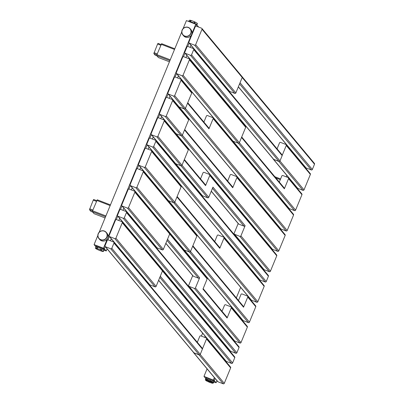 <?xml version="1.0" encoding="UTF-8"?>
<svg xmlns="http://www.w3.org/2000/svg" width="404" height="404" viewBox="0 0 404 404"><rect width="100%" height="100%" fill="white"/><g stroke="black" fill="none" stroke-linecap="round" stroke-linejoin="round"><path stroke-width="0.61" d="M216.963 380.725L216.13 382.739L213.933 381.967M205.767 378.523L203.975 376.376L207.07 368.862M216.13 382.739L214.221 380.432L203.975 376.376M206.06 378.053A4.429 0.48 22.4 0 1 206.01 377.927A4.429 0.48 22.4 0 1 209.878 379.008A4.429 0.48 22.4 0 1 214.16 381.184A4.429 0.48 22.4 0 1 214.206 381.305L213.883 382.088A4.429 0.48 22.4 0 1 213.847 382.123M215.322 348.839L215.448 348.536M219.503 338.693L219.66 338.315M223.715 328.472L223.841 328.169M232.098 308.146L232.265 307.737M236.32 297.894L240.658 287.37M248.909 267.347L249.041 267.039M253.096 257.197L253.247 256.823M261.504 236.8L261.641 236.461M269.897 216.433L270.039 216.095M278.29 196.071L278.432 195.728M286.219 176.836L286.81 175.397M295.066 155.373L295.188 155.065M205.106 336.133L204.611 337.34M202.621 333.159L201.409 336.103M268.089 183.33L267.948 183.668M265.605 180.351L265.463 180.689M113.847 242.223A0.833 0.808 140.2 0 1 113.968 243.046L111.802 248.309A0.833 0.808 140.2 0 1 110.726 248.778L105.495 246.758A0.833 0.808 140.2 0 1 105.05 245.698L107.217 240.436A0.833 0.808 140.2 0 1 108.292 239.966L113.524 241.991A0.833 0.808 140.2 0 1 113.847 242.223L202.298 348.278A0.833 0.808 140.2 0 1 202.48 348.763L206.52 338.961A0.833 0.808 -39.8 0 0 206.075 337.906L200.844 335.881A0.833 0.808 -39.8 0 0 199.768 336.35L197.314 342.304M158.585 280.356L225.972 361.156A0.833 0.808 -39.8 0 0 226.296 361.388L231.527 363.408A0.833 0.808 -39.8 0 0 232.603 362.938L234.769 357.676A0.833 0.808 -39.8 0 0 234.648 356.853L162.474 270.306M117.665 216.019L230.24 351A0.833 0.808 -39.8 0 0 230.563 351.233L235.795 353.253A0.833 0.808 -39.8 0 0 236.865 352.783L239.037 347.521A0.833 0.808 -39.8 0 0 238.916 346.698L126.341 211.716A0.833 0.808 -39.8 0 0 126.018 211.484L120.786 209.464A0.833 0.808 -39.8 0 0 119.715 209.934L117.544 215.191A0.833 0.808 -39.8 0 0 117.988 216.251L123.22 218.271A0.833 0.808 -39.8 0 0 124.296 217.801L126.462 212.539A0.833 0.808 -39.8 0 0 126.341 211.716M165.817 243.38L193.001 275.972A0.833 0.808 -39.8 0 0 193.324 276.205L198.556 278.225A0.833 0.808 -39.8 0 0 199.627 277.755L195.43 287.941A0.833 0.808 140.2 0 1 194.359 288.411L189.128 286.386A0.833 0.808 140.2 0 1 188.683 285.33L192.693 275.604M222.033 311.297L224.528 305.237A0.833 0.808 140.2 0 1 225.604 304.767L230.836 306.793A0.833 0.808 140.2 0 1 231.159 307.02L247.238 326.306A0.833 0.808 140.2 0 1 247.359 327.129L240.996 342.572A0.833 0.808 140.2 0 1 239.92 343.041L234.689 341.021A0.833 0.808 140.2 0 1 234.365 340.789L188.804 286.153M231.159 307.02A0.833 0.808 140.2 0 1 231.28 307.848L227.083 318.029A0.833 0.808 -39.8 0 0 226.962 317.206L203.146 288.653M169.7 233.33L207.035 278.098A0.833 0.808 140.2 0 1 207.156 278.922L202.959 289.107L227.083 318.029M238.496 300.505L240.991 294.445A0.833 0.808 140.2 0 1 242.067 293.976L247.298 296.001A0.833 0.808 140.2 0 1 247.622 296.228L255.661 305.873A0.833 0.808 140.2 0 1 255.782 306.697L249.419 322.139A0.833 0.808 140.2 0 1 248.344 322.609L243.112 320.589A0.833 0.808 140.2 0 1 242.789 320.357L184.022 249.894M247.622 296.228A0.833 0.808 140.2 0 1 247.743 297.056L243.546 307.237A0.833 0.808 -39.8 0 0 243.425 306.414L192.859 245.784M143.132 170.988L196.738 235.264A0.833 0.808 140.2 0 1 196.859 236.088L190.491 251.53A0.833 0.808 140.2 0 1 189.415 252L184.189 249.98A0.833 0.808 140.2 0 1 183.865 249.748L130.26 185.471A0.833 0.808 140.2 0 1 130.138 184.643L136.501 169.2A0.833 0.808 140.2 0 1 137.577 168.731L142.809 170.756A0.833 0.808 140.2 0 1 143.253 171.811L136.885 187.254A0.833 0.808 140.2 0 1 135.815 187.724L130.583 185.704A0.833 0.808 140.2 0 1 130.26 185.471M198.551 26.967L196.662 24.654L195.783 24.215L191.94 33.537A4.803 4.676 140.2 0 0 190.966 29.659L190.193 28.724A4.803 4.676 -39.8 0 0 182.118 30.103A4.803 4.676 -39.8 0 0 182.82 34.875A4.803 4.676 -39.8 0 0 190.89 33.497A4.803 4.676 -39.8 0 0 190.193 28.724M104.06 250.207L106.242 250.97L104.328 248.667L103.449 248.228L94.082 244.607L95.864 246.743M109.151 235.557L115.519 220.114A0.833 0.808 140.2 0 1 116.589 219.645L121.821 221.665A0.833 0.808 140.2 0 1 122.266 222.725L115.903 238.168A0.833 0.808 140.2 0 1 114.827 238.638L109.595 236.618A0.833 0.808 140.2 0 1 109.151 235.557M134.739 191.35L169.579 233.128A0.833 0.808 140.2 0 1 169.7 233.956L163.337 249.399A0.833 0.808 140.2 0 1 162.262 249.869L157.03 247.849A0.833 0.808 140.2 0 1 156.707 247.617L121.862 205.838A0.833 0.808 140.2 0 1 121.74 205.01L128.108 189.567A0.833 0.808 140.2 0 1 129.184 189.097L134.416 191.117A0.833 0.808 140.2 0 1 134.86 192.178L128.492 207.621A0.833 0.808 140.2 0 1 127.417 208.09L122.19 206.07A0.833 0.808 140.2 0 1 121.862 205.838M151.525 150.621L181.007 185.971A0.833 0.808 140.2 0 1 181.128 186.799L174.765 202.242A0.833 0.808 140.2 0 1 173.69 202.712L168.458 200.692A0.833 0.808 140.2 0 1 168.135 200.46L138.653 165.105A0.833 0.808 140.2 0 1 138.532 164.282L144.895 148.839A0.833 0.808 140.2 0 1 145.97 148.369L151.202 150.389A0.833 0.808 140.2 0 1 151.646 151.444L145.278 166.892A0.833 0.808 140.2 0 1 144.208 167.362L138.976 165.337A0.833 0.808 140.2 0 1 138.653 165.105M214.726 241.572L217.221 235.517A0.833 0.808 140.2 0 1 218.296 235.047L223.528 237.067A0.833 0.808 140.2 0 1 223.973 238.128L219.776 248.309A0.833 0.808 -39.8 0 0 219.655 247.48L177.134 196.496M147.046 144.743L259.615 279.719A0.833 0.808 -39.8 0 0 259.939 279.952L265.17 281.977A0.833 0.808 -39.8 0 0 266.246 281.507L268.413 276.245A0.833 0.808 -39.8 0 0 268.291 275.417L155.722 140.441A0.833 0.808 -39.8 0 0 155.399 140.208L150.167 138.183A0.833 0.808 -39.8 0 0 149.091 138.653L146.925 143.915A0.833 0.808 -39.8 0 0 147.369 144.97L152.601 146.995A0.833 0.808 -39.8 0 0 153.677 146.526L155.843 141.264A0.833 0.808 -39.8 0 0 155.722 140.441M193.354 352.263A0.833 0.808 -39.8 0 0 193.526 352.621L217.645 381.548A0.833 0.808 -39.8 0 0 217.968 381.78L223.2 383.8A0.833 0.808 -39.8 0 0 224.276 383.33L230.644 367.887A0.833 0.808 -39.8 0 0 230.522 367.059L206.399 338.138M193.526 352.621A0.833 0.808 -39.8 0 0 193.849 352.854L199.081 354.874A0.833 0.808 -39.8 0 0 199.758 354.838A0.833 0.808 140.2 0 1 199.177 354.833L193.945 352.813A0.833 0.808 140.2 0 1 193.622 352.581L105.171 246.526M202.48 348.763A0.833 0.808 140.2 0 1 202.419 349.101L200.248 354.364A0.833 0.808 140.2 0 1 199.758 354.838M122.144 221.897L162.352 270.104A0.833 0.808 140.2 0 1 162.474 270.933L156.106 286.375A0.833 0.808 140.2 0 1 155.03 286.845L149.798 284.82A0.833 0.808 140.2 0 1 149.475 284.593L109.272 236.385M96.152 246.278A4.449 0.48 22.4 0 1 96.107 246.157A4.449 0.48 22.4 0 1 99.985 247.238A4.449 0.48 22.4 0 1 104.288 249.425A4.449 0.48 22.4 0 1 104.333 249.546L104.025 250.293A4.449 0.48 22.4 0 1 103.974 250.334M183.133 28.558L186.416 20.594L195.783 24.215M191.94 33.537A4.803 4.676 -39.8 0 1 191.228 35.259A4.803 4.676 140.2 0 1 183.593 35.81L182.82 34.875M106.252 232.376L107.03 233.31A4.803 4.676 140.2 0 1 107.999 237.183A4.803 4.676 -39.8 0 1 107.292 238.905A4.803 4.676 140.2 0 1 99.657 239.456L98.879 238.527A4.803 4.676 -39.8 0 0 106.954 237.148A4.803 4.676 -39.8 0 0 106.252 232.376A4.803 4.676 -39.8 0 0 98.177 233.754A4.803 4.676 -39.8 0 0 98.879 238.527M181.755 31.901L99.192 232.209M97.819 235.552L94.082 244.607M182.26 30.138A4.616 4.495 -39.8 0 0 184.729 36.012A4.616 4.495 -39.8 0 0 190.698 33.401A4.616 4.495 -39.8 0 0 188.229 27.528A4.616 4.495 -39.8 0 0 182.26 30.138M98.318 233.79A4.616 4.495 -39.8 0 0 100.788 239.663A4.616 4.495 -39.8 0 0 106.757 237.052A4.616 4.495 -39.8 0 0 104.288 231.174A4.616 4.495 -39.8 0 0 98.318 233.79M97.258 199.803L110.449 204.899L97.258 199.803L92.572 210.782L92.38 211.691L94.046 213.666M93.667 199.505L96.733 200.692L93.667 199.505L93.248 200.137L89.486 209.701L90.89 211.353M174.801 48.773L161.615 43.672L156.924 54.651L156.732 55.56L158.383 57.535L169.433 61.802M158.025 43.374L161.085 44.561L158.025 43.374L157.6 44.006L153.838 53.57L155.242 55.222M195.258 26.649A0.833 0.808 140.2 0 1 196.334 26.179L201.566 28.199A0.833 0.808 140.2 0 1 202.01 29.255L195.642 44.698A0.833 0.808 140.2 0 1 194.571 45.172L189.34 43.147A0.833 0.808 140.2 0 1 188.895 42.092L195.258 26.649M201.889 28.431L242.092 76.639A0.833 0.808 140.2 0 1 242.213 77.462L235.85 92.905A0.833 0.808 140.2 0 1 234.774 93.38L229.543 91.355A0.833 0.808 140.2 0 1 229.219 91.122L189.016 42.915M182.669 57.196A0.833 0.808 140.2 0 1 183.744 56.727L188.976 58.747A0.833 0.808 140.2 0 1 189.42 59.802L183.052 75.245A0.833 0.808 140.2 0 1 181.977 75.72L176.745 73.695A0.833 0.808 140.2 0 1 176.301 72.639L182.669 57.196M189.299 58.979L245.582 126.467A0.833 0.808 140.2 0 1 245.703 127.295L239.34 142.738A0.833 0.808 140.2 0 1 238.264 143.208L233.032 141.183A0.833 0.808 140.2 0 1 232.709 140.956L176.422 73.462M279.3 182.068L281.8 176.013A0.833 0.808 140.2 0 1 282.871 175.543L288.103 177.563A0.833 0.808 140.2 0 1 288.547 178.618L284.35 188.804A0.833 0.808 -39.8 0 0 284.229 187.976L241.708 136.991M174.276 77.558A0.833 0.808 140.2 0 1 175.346 77.088L180.578 79.113A0.833 0.808 140.2 0 1 181.022 80.169L174.659 95.612A0.833 0.808 140.2 0 1 173.584 96.081L168.352 94.061A0.833 0.808 140.2 0 1 167.907 93.001L174.276 77.558M180.901 79.346L191.622 92.198A0.833 0.808 140.2 0 1 191.743 93.026L185.38 108.469A0.833 0.808 140.2 0 1 184.305 108.939L179.073 106.914A0.833 0.808 140.2 0 1 178.75 106.686L168.029 93.829M203.904 122.089L206.399 116.029A0.833 0.808 140.2 0 1 207.474 115.559L212.701 117.584A0.833 0.808 140.2 0 1 213.15 118.64L208.949 128.826A0.833 0.808 -39.8 0 0 208.828 127.997L187.749 102.722M165.882 97.925A0.833 0.808 140.2 0 1 166.953 97.455L172.185 99.475A0.833 0.808 140.2 0 1 172.629 100.535L166.266 115.978A0.833 0.808 140.2 0 1 165.191 116.448L159.959 114.423A0.833 0.808 140.2 0 1 159.514 113.367L165.882 97.925M172.508 99.707L188.592 118.993A0.833 0.808 140.2 0 1 188.713 119.816L182.345 135.259A0.833 0.808 140.2 0 1 181.275 135.729L176.043 133.709A0.833 0.808 140.2 0 1 175.72 133.477L159.636 114.196M227.669 181.017L230.169 174.962A0.833 0.808 140.2 0 1 231.239 174.493L236.471 176.513A0.833 0.808 140.2 0 1 236.916 177.573L232.719 187.754A0.833 0.808 -39.8 0 0 232.598 186.926L184.714 129.512M157.484 118.291A0.833 0.808 140.2 0 1 158.56 117.822L163.792 119.842A0.833 0.808 140.2 0 1 164.236 120.897L157.873 136.345A0.833 0.808 140.2 0 1 156.797 136.815L151.566 134.79A0.833 0.808 140.2 0 1 151.121 133.734L157.484 118.291M164.115 120.074L188.239 148.995A0.833 0.808 140.2 0 1 188.36 149.823L181.992 165.266A0.833 0.808 140.2 0 1 180.921 165.736L175.689 163.716A0.833 0.808 140.2 0 1 175.366 163.484L151.242 134.557M200.515 178.886L203.01 172.831A0.833 0.808 140.2 0 1 204.086 172.362L209.317 174.382A0.833 0.808 140.2 0 1 209.762 175.442L205.565 185.623A0.833 0.808 -39.8 0 0 205.444 184.795L184.36 159.519M209.641 174.614L276.649 254.959A0.833 0.808 140.2 0 1 276.77 255.782L270.402 271.23A0.833 0.808 140.2 0 1 269.327 271.7L264.095 269.675A0.833 0.808 140.2 0 1 263.772 269.443L234.29 234.093A0.833 0.808 140.2 0 1 234.168 233.265L238.178 223.538M212.469 188.304L244.041 226.164A0.833 0.808 -39.8 0 0 245.117 225.695L240.92 235.875A0.833 0.808 140.2 0 1 239.845 236.345L234.613 234.325A0.833 0.808 140.2 0 1 234.29 234.093M211.252 191.254L238.486 223.912A0.833 0.808 -39.8 0 0 238.809 224.139L244.041 226.164M245.117 225.695L212.953 187.128L208.757 197.309A0.833 0.808 140.2 0 1 207.681 197.783L202.449 195.758A0.833 0.808 140.2 0 1 202.126 195.526L175.528 163.63M236.794 176.745L285.042 234.593A0.833 0.808 140.2 0 1 285.163 235.421L278.795 250.864A0.833 0.808 140.2 0 1 277.725 251.333L272.493 249.313A0.833 0.808 140.2 0 1 272.17 249.081L175.876 133.623M213.029 117.817L293.435 214.231A0.833 0.808 140.2 0 1 293.556 215.054L287.188 230.497A0.833 0.808 140.2 0 1 286.118 230.967L280.886 228.947A0.833 0.808 140.2 0 1 280.563 228.714L178.911 106.828M288.426 177.795L301.828 193.864A0.833 0.808 140.2 0 1 301.95 194.688L295.587 210.136A0.833 0.808 140.2 0 1 294.511 210.605L289.279 208.58A0.833 0.808 140.2 0 1 288.956 208.348L232.871 141.097M273.099 158.792A0.833 0.808 -39.8 0 0 273.266 159.156L297.389 188.077A0.833 0.808 -39.8 0 0 297.713 188.309L302.944 190.334A0.833 0.808 -39.8 0 0 304.02 189.86L310.383 174.417A0.833 0.808 -39.8 0 0 310.262 173.594L286.138 144.667A0.833 0.808 -39.8 0 0 285.815 144.435L280.583 142.415A0.833 0.808 -39.8 0 0 279.512 142.885L277.058 148.839M273.266 159.156A0.833 0.808 -39.8 0 0 273.589 159.388L278.821 161.408A0.833 0.808 -39.8 0 0 279.497 161.368A0.833 0.808 140.2 0 1 278.917 161.368L273.685 159.343A0.833 0.808 140.2 0 1 273.362 159.11L184.916 53.055A0.833 0.808 140.2 0 1 184.79 52.232L186.961 46.97A0.833 0.808 140.2 0 1 188.037 46.5L193.269 48.52A0.833 0.808 140.2 0 1 193.713 49.581L191.541 54.843A0.833 0.808 140.2 0 1 190.466 55.313L185.239 53.288A0.833 0.808 140.2 0 1 184.916 53.055M238.33 86.885L305.717 167.685A0.833 0.808 -39.8 0 0 306.04 167.918L311.272 169.943A0.833 0.808 -39.8 0 0 312.343 169.473L314.514 164.211A0.833 0.808 -39.8 0 0 314.393 163.383L242.213 76.841M193.592 48.753L282.037 154.808A0.833 0.808 140.2 0 1 282.219 155.293L286.259 145.496A0.833 0.808 -39.8 0 0 286.138 144.667M282.219 155.293A0.833 0.808 140.2 0 1 282.159 155.636L279.992 160.898A0.833 0.808 140.2 0 1 279.497 161.368M196.905 24.947L196.97 24.785A4.449 0.48 -157.6 0 0 196.965 24.72L197.425 23.599A4.449 0.48 -157.6 0 0 197.389 23.543A4.449 0.48 -157.6 0 0 197.374 23.528A4.449 0.48 -157.6 0 0 197.319 23.472L196.859 24.594A4.449 0.48 -157.6 0 0 194.647 23.351L195.107 22.23A4.449 0.48 -157.6 0 0 194.47 21.937L194.006 23.058A4.449 0.48 -157.6 0 0 190.542 21.72L191.001 20.599A4.449 0.48 -157.6 0 0 190.471 20.437L190.006 21.558A4.449 0.48 -157.6 0 0 188.744 21.392A4.449 0.48 -157.6 0 0 188.754 21.457M197.319 23.472L195.895 22.462A4.08 0.439 -157.6 0 0 193.42 21.336L192.193 20.862A4.08 0.439 -157.6 0 0 190.132 20.235L189.213 20.336L188.794 21.351M196.672 22.902A4.08 0.439 22.4 0 1 197.112 23.23A4.08 0.439 22.4 0 1 197.162 23.316M195.895 22.462L195.107 22.23M194.47 21.937L193.42 21.336M192.193 20.862L191.001 20.599M190.471 20.437L190.132 20.235M95.45 248.218A4.449 0.48 22.4 0 1 95.395 248.157A4.449 0.48 22.4 0 1 95.379 248.147A4.449 0.48 22.4 0 1 95.344 248.086L95.804 246.965A4.449 0.48 22.4 0 1 95.798 246.905A4.449 0.48 22.4 0 1 97.061 247.066L96.601 248.187A4.449 0.48 22.4 0 1 97.132 248.349L97.591 247.228A4.449 0.48 22.4 0 1 101.061 248.566L100.596 249.687A4.449 0.48 22.4 0 1 101.237 249.98L101.697 248.859A4.449 0.48 22.4 0 1 103.909 250.101L103.449 251.222A4.449 0.48 22.4 0 1 103.515 251.288A4.449 0.48 22.4 0 1 103.555 251.349L104.015 250.227A4.449 0.48 22.4 0 1 104.025 250.293M95.344 248.086L95.677 248.288A4.08 0.439 -157.6 0 0 95.662 248.46A4.08 0.439 -157.6 0 0 96.096 248.788L96.874 249.228A4.08 0.439 22.4 0 0 99.349 250.354L100.576 250.823A4.08 0.439 22.4 0 0 102.636 251.455L103.081 251.485A4.08 0.439 -157.6 0 0 102.661 250.99L101.884 250.551A4.08 0.439 22.4 0 0 99.409 249.425L100.596 249.687M95.677 248.288L96.122 248.324A4.08 0.439 22.4 0 1 98.182 248.95L99.409 249.425M95.804 246.965L97.061 247.066M96.122 248.324L96.601 248.187M97.132 248.349L98.182 248.95M97.591 247.228L101.061 248.566M101.237 249.98L101.884 250.551M101.697 248.859L103.909 250.101M102.661 250.99L103.449 251.222M103.555 251.349L103.081 251.485M223.851 237.299L264.054 285.507A0.833 0.808 140.2 0 1 264.176 286.33L257.813 301.778A0.833 0.808 140.2 0 1 256.737 302.248L251.505 300.223A0.833 0.808 140.2 0 1 251.182 299.99L168.296 200.606M205.661 380.295A3.878 0.419 22.4 0 1 208.843 381.113A3.878 0.419 22.4 0 1 212.787 383.093A3.878 0.419 22.4 0 1 212.787 383.234A3.878 0.419 22.4 0 1 209.247 382.174A3.878 0.419 22.4 0 1 205.697 380.351A3.878 0.419 22.4 0 1 205.661 380.295L205.358 379.583A4.429 0.48 22.4 0 1 205.358 379.583A4.429 0.48 22.4 0 1 205.358 379.578L205.692 378.76A4.429 0.48 22.4 0 1 205.692 378.71A4.429 0.48 22.4 0 1 206.893 378.856L206.555 379.669A4.429 0.48 22.4 0 1 207.207 379.866L207.545 379.053A4.429 0.48 22.4 0 1 210.858 380.336L210.519 381.149A4.429 0.48 22.4 0 1 211.302 381.502L211.635 380.689A4.429 0.48 22.4 0 1 213.751 381.876L213.413 382.689A4.429 0.48 22.4 0 1 213.499 382.78A4.429 0.48 22.4 0 1 213.544 382.851L213.883 382.033A4.429 0.48 22.4 0 1 213.883 382.088M213.544 382.851L212.827 383.159M205.681 380.321L205.469 379.816M211.302 381.502L213.413 382.689M207.207 379.866L210.519 381.149M205.358 379.578L206.555 379.669M205.692 378.76L206.893 378.856M207.545 379.053L210.858 380.336M211.635 380.689L213.751 381.876M209.014 381.654L210.131 382.043L209.07 381.517M210.115 382.078L208.297 381.533L210.12 382.24M208.252 381.477L210.075 382.179M302.455 163.782L302.333 164.085M294.077 184.108L293.95 184.416M285.699 204.444L285.557 204.783M277.306 224.806L277.164 225.149M268.907 245.172L268.771 245.516M260.514 265.539L260.363 265.908M256.308 275.75L256.176 276.063M247.925 296.087L247.783 296.425M239.532 316.448L239.365 316.857M231.108 336.886L230.982 337.189M226.927 347.031L226.77 347.405M222.715 357.247L222.589 357.55M214.337 377.578L213.342 379.997M216.62 335.234L217.317 335.502M217.589 336.396L218.281 336.663M213.701 346.895L214.261 347.112M214.913 348.344L215.443 348.551M274.856 176.735L280.588 178.952L274.851 176.73M275.826 177.901L280.305 179.634M271.872 188.37L272.498 188.612M273.079 189.824L273.705 190.067M274.715 191.784L275.341 192.026L274.72 191.794M223.427 358.101L223.301 358.404M227.639 347.879L227.482 348.258M231.82 337.734L231.694 338.037M240.239 317.302L240.072 317.711M248.637 296.935L248.495 297.278M257.015 276.604L256.888 276.912M261.226 266.387L261.07 266.761M269.62 246.026L269.478 246.364M278.013 225.659L277.871 225.998M286.406 205.293L286.264 205.636M294.789 184.961L294.662 185.269M303.167 164.63L303.04 164.938M215.044 378.427L214.221 380.432M225.326 360.383L225.205 360.686L225.341 360.398M226.296 361.388L158.631 280.25M229.543 350.162L229.386 350.541L229.553 350.177M230.563 351.233L117.988 216.251M233.724 340.017L233.598 340.32M189.128 286.386L234.689 341.021M239.92 343.041L194.359 288.411M195.43 287.941L240.996 342.572M231.28 307.848L247.359 327.129M199.627 277.755L167.519 239.254M207.156 278.922L169.685 233.992M241.986 320.008L242.158 319.599L241.976 319.993M184.244 250L243.112 320.589M248.344 322.609L189.471 252.02M190.506 251.5L249.419 322.139M243.546 307.237L192.673 246.238M247.743 297.056L255.782 306.697M130.583 185.704L184.189 249.98M138.734 165.201L137.299 168.68M140.632 167.483L139.769 169.579M117.746 216.115L116.317 219.589M121.942 205.934L120.513 209.408M130.335 185.567L128.906 189.042M147.127 144.839L145.692 148.313M151.323 134.653L149.889 138.128M159.716 114.292L158.282 117.766M168.109 93.925L166.675 97.399M176.503 73.558L175.073 77.033M189.092 43.011L187.678 46.45M184.941 53.091L183.466 56.671M196.662 24.654L196.056 26.124M191.228 35.259L107.999 237.183M107.292 238.905L103.449 248.228M109.353 236.481L107.939 239.915M105.202 246.556L104.328 248.667M111.257 238.759L110.418 240.789M107.1 248.839L106.232 250.95M190.996 45.293L190.163 47.324M186.845 55.373L185.936 57.575L186.855 55.388M177.558 77.942L178.417 75.856L177.543 77.937M170.013 96.208L169.15 98.303M161.62 116.569L160.757 118.67L161.63 116.584M153.227 136.936L152.358 139.032M149.031 147.117L148.162 149.217M132.239 187.85L131.376 189.946M123.846 208.212L122.983 210.312L123.861 208.227M119.65 218.397L118.786 220.493M122.19 206.07L157.03 247.849M134.86 192.178L169.7 233.956M128.492 207.621L163.337 249.399M127.417 208.09L162.262 249.869M198.556 278.225L167.034 240.431M193.324 276.205L165.862 243.274M219.776 248.309L176.947 196.95M138.976 165.337L168.458 200.692M259.939 279.952L147.369 144.97M258.919 278.886L258.792 279.194M216.948 380.709L216.125 382.714M305.071 166.913L304.944 167.216M296.693 187.244L296.561 187.552M288.31 207.575L288.168 207.919M279.916 227.942L279.775 228.28M271.523 248.303L271.382 248.647M263.13 268.67L262.974 269.044M250.536 299.218L250.399 299.561L250.551 299.233M217.968 381.78L193.849 352.854M113.968 243.046L202.419 349.101M230.644 367.887L206.52 338.961M224.276 383.33L200.202 354.465M223.2 383.8L199.081 354.874M111.802 248.309L200.248 354.364M110.726 248.778L199.177 354.833M105.495 246.758L193.945 352.813M234.769 357.676L162.458 270.968M232.603 362.938L160.287 276.23M231.527 363.408L159.802 277.407M109.595 236.618L149.798 284.82M96.839 200.434L110.166 205.586M92.572 210.782L105.898 215.938M92.38 211.691L105.55 216.786M94.016 213.655L105.08 217.933M89.683 208.792L92.885 210.029M89.486 209.701L92.536 210.878M90.855 211.337L92.668 212.039L90.87 211.353M93.248 200.137L96.45 201.374M161.191 44.299L174.523 49.455M156.924 54.651L170.256 59.807M156.732 55.56L169.902 60.656M158.368 57.52L169.433 61.797M154.035 52.661L157.237 53.899M153.838 53.57L156.888 54.747M155.207 55.207L157.02 55.909M157.6 44.006L160.802 45.243M189.34 43.147L229.543 91.355M284.35 188.804L241.521 137.446M176.745 73.695L233.032 141.183M208.949 128.826L187.562 103.177M168.352 94.061L179.073 106.914M232.719 187.754L184.527 129.967M159.959 114.423L176.043 133.709M205.565 185.623L184.173 159.974M151.566 134.79L175.689 163.716M234.613 234.325L264.095 269.675M211.297 191.148L238.809 224.139M276.77 255.782L209.762 175.442M240.92 235.875L270.402 271.23M182.007 165.236L208.757 197.309M176.099 133.729L272.493 249.313M277.725 251.333L181.325 135.749M182.361 135.229L278.795 250.864M236.916 177.573L285.163 235.421M179.134 106.939L280.886 228.947M286.118 230.967L184.36 108.959M185.391 108.439L287.188 230.497M213.15 118.64L293.556 215.054M233.088 141.208L289.279 208.58M294.511 210.605L238.32 143.228M239.35 142.708L295.587 210.136M288.547 178.618L301.95 194.688M297.713 188.309L273.589 159.388M306.04 167.918L238.37 86.784M314.514 164.211L242.198 77.502M312.343 169.473L240.032 82.759M311.272 169.943L239.547 83.936M194.571 45.172L234.774 93.38M202.01 29.255L242.213 77.462M195.642 44.698L235.85 92.905M310.383 174.417L286.259 145.496M304.02 189.86L279.942 160.994M302.944 190.334L278.821 161.408M193.713 49.581L282.159 155.636M191.541 54.843L279.992 160.898M190.466 55.313L278.917 161.368M185.239 53.288L273.685 159.343M239.845 236.345L269.327 271.7M207.681 197.783L180.972 165.756M175.745 163.736L202.449 195.758M268.413 276.245L155.843 141.264M266.246 281.507L153.677 146.526M265.17 281.977L152.601 146.995M164.236 120.897L188.36 149.823M157.873 136.345L181.992 165.266M156.797 136.815L180.921 165.736M172.629 100.535L188.713 119.816M166.266 115.978L182.345 135.259M165.191 116.448L181.275 135.729M181.022 80.169L191.743 93.026M174.659 95.612L185.38 108.469M173.584 96.081L184.305 108.939M189.42 59.802L245.703 127.295M183.052 75.245L239.34 142.738M181.977 75.72L238.264 143.208M122.266 222.725L162.474 270.933M115.903 238.168L156.106 286.375M114.827 238.638L155.03 286.845M239.037 347.521L126.462 212.539M236.865 352.783L124.296 217.801M235.795 353.253L123.22 218.271M168.513 200.712L251.505 300.223M256.737 302.248L173.745 202.732M174.775 202.212L257.813 301.778M223.973 238.128L264.176 286.33M151.646 151.444L181.128 186.799M145.278 166.892L174.765 202.242M144.208 167.362L173.69 202.712M143.253 171.811L196.859 236.088M136.885 187.254L190.491 251.53M135.815 187.724L189.415 252M216.615 335.224L217.307 335.492M191.011 45.309L190.178 47.329M170.023 96.223L169.165 98.308M153.237 136.951L152.379 139.037M149.041 147.132L148.182 149.222M140.648 167.498L139.784 169.584M132.254 187.865L131.391 189.951M119.66 218.412L118.801 220.498M111.267 238.774L110.433 240.794M107.116 248.854L106.242 250.97M305.081 166.928L304.954 167.231M296.703 187.254L296.576 187.567M288.325 207.59L288.183 207.929M279.927 227.957L279.79 228.295M271.533 248.319L271.392 248.662M263.14 268.685L262.989 269.059M258.929 278.901L258.802 279.209M233.734 340.032L233.608 340.335M94.031 213.666L105.075 217.938M161.615 43.672L174.801 48.768M155.222 55.217L157.03 55.919M197.112 23.23L197.374 23.528M95.798 246.905L96.107 246.157M95.662 248.46L95.395 248.157M205.692 378.71L206.01 377.927M212.787 383.234L213.125 383.093"/></g></svg>
